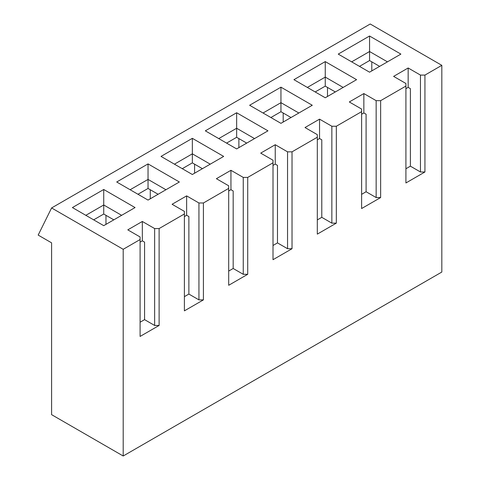 <?xml version="1.0" encoding="UTF-8"?>
<svg xmlns="http://www.w3.org/2000/svg" width="480" height="480" viewBox="0 0 480 480"><rect width="100%" height="100%" fill="white"/><g stroke="black" fill="none" stroke-linecap="round" stroke-linejoin="round"><path stroke-width="0.72" d="M123.198 456L51.594 414.66L51.594 242.844L38.172 235.092L51.594 207.96L370.23 24L441.828 65.34L441.828 272.04L123.198 456L123.198 249.3L51.594 207.96M351.654 61.854L369.558 51.516L369.558 36.012L338.232 54.102L369.558 72.186L400.884 54.102L369.558 36.012M359.49 66.372L369.558 60.558L369.558 51.516L387.456 61.854M307.35 87.432L325.254 77.094L325.254 61.596L293.928 79.68L325.254 97.764L356.58 79.68L325.254 61.596M315.186 91.95L325.254 86.136L325.254 77.094L343.152 87.432M263.046 113.01L280.95 102.672L280.95 87.174L249.624 105.258L280.95 123.342L312.276 105.258L280.95 87.174M270.876 117.528L280.95 111.72L280.95 102.672L298.848 113.01M218.742 138.588L236.646 128.256L236.646 112.752L205.32 130.836L236.646 148.92L267.972 130.836L236.646 112.752M226.572 143.112L236.646 137.298L236.646 128.256L254.544 138.588M174.438 164.166L192.342 153.834L192.342 138.33L161.016 156.414L192.342 174.504L223.668 156.414L192.342 138.33M182.268 168.69L192.342 162.876L192.342 153.834L210.24 164.166M130.134 189.744L148.038 179.412L148.038 163.908L116.712 181.992L148.038 200.082L179.364 181.992L148.038 163.908M137.964 194.268L148.038 188.454L148.038 179.412L165.936 189.744M85.83 215.322L103.734 204.99L103.734 189.486L72.402 207.57L103.734 225.66L135.06 207.57L103.734 189.486M93.66 219.846L103.734 214.032L103.734 204.99L121.632 215.322M236.646 137.298L246.714 143.112M192.342 162.876L202.41 168.69M280.95 111.72L291.018 117.528M148.038 188.454L158.106 194.268M103.734 214.032L113.802 219.846M369.558 60.558L379.626 66.372M325.254 86.136L335.322 91.95M238.884 147.63L238.884 138.588M194.58 173.208L194.58 164.166M283.188 113.01L283.188 122.052M327.492 87.432L327.492 96.474M371.796 70.896L371.796 61.854M150.27 189.744L150.27 198.786M105.966 215.322L105.966 224.37M441.828 65.34L424.938 75.09L424.938 171.984L405.918 182.964L405.918 86.076L380.634 100.674L380.634 197.562L361.614 208.542L361.614 111.654L336.33 126.252L336.33 223.14L317.31 234.12L317.31 137.232L292.026 151.83L292.026 248.718L273.006 259.698L273.006 162.81L247.722 177.408L247.722 274.296L228.702 285.282L228.702 188.388L203.418 202.986L203.418 299.88L184.398 310.86L184.398 213.966L159.114 228.564L159.114 325.458L140.094 336.438L140.094 239.544L123.198 249.3M140.094 239.544L140.094 236.964L127.788 229.86L142.332 221.46L154.638 228.564L159.114 228.564M184.398 213.966L184.398 211.386L172.092 204.276L186.636 195.882L198.942 202.986L203.418 202.986M228.702 188.388L228.702 185.808L216.396 178.698L230.94 170.304L243.246 177.408L247.722 177.408M273.006 162.81L273.006 160.224L260.7 153.12L275.244 144.726L287.55 151.83L292.026 151.83M317.31 137.232L317.31 134.646L305.004 127.542L319.548 119.148L331.854 126.252L336.33 126.252M361.614 111.654L361.614 109.068L349.308 101.964L363.852 93.564L376.158 100.674L380.634 100.674M405.918 86.076L405.918 83.49L393.612 76.386L408.156 67.986L420.462 75.09L424.938 75.09M273.006 245.49L277.482 242.904L277.482 165.396L275.244 164.1L273.006 165.396M228.702 271.068L233.178 268.488L233.178 190.974L230.94 189.678L228.702 190.974M317.31 219.912L321.786 217.326L321.786 139.818L319.548 138.522L317.31 139.818M361.614 194.334L366.09 191.748L366.09 114.234L363.852 112.944L361.614 114.234M405.918 168.756L410.394 166.17L410.394 88.656L408.156 87.366L405.918 88.656M184.398 296.646L188.874 294.066L188.874 216.552L186.636 215.262L184.398 216.552M140.094 322.224L144.57 319.644L144.57 242.13L142.332 240.84L140.094 242.13M159.114 325.458L154.638 325.458L144.57 319.644M142.332 221.46L142.332 240.84M154.638 325.458L154.638 228.564M203.418 299.88L198.942 299.88L188.874 294.066M186.636 195.882L186.636 215.262M198.942 299.88L198.942 202.986M247.722 274.296L243.246 274.296L233.178 268.488M230.94 170.304L230.94 189.678M243.246 274.296L243.246 177.408M292.026 248.718L287.55 248.718L277.482 242.904M275.244 144.726L275.244 164.1M287.55 248.718L287.55 151.83M336.33 223.14L331.854 223.14L321.786 217.326M319.548 119.148L319.548 138.522M331.854 223.14L331.854 126.252M380.634 197.562L376.158 197.562L366.09 191.748M363.852 93.564L363.852 112.944M376.158 197.562L376.158 100.674M424.938 171.984L420.462 171.984L410.394 166.17M408.156 67.986L408.156 87.366M420.462 171.984L420.462 75.09"/></g></svg>
